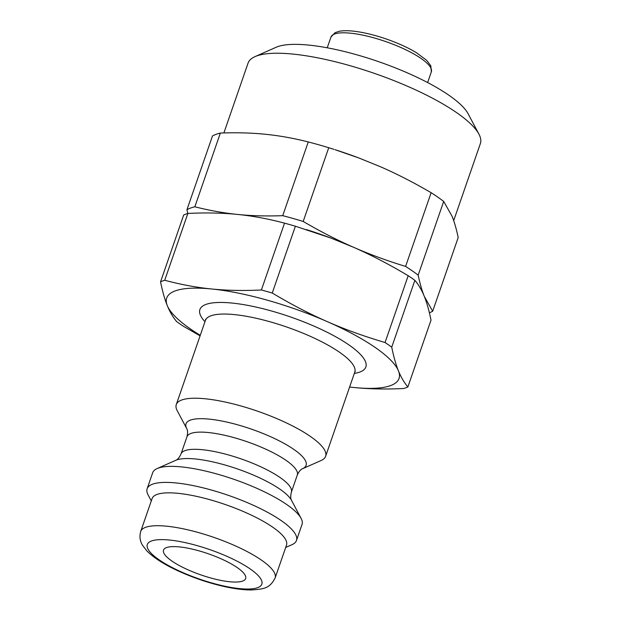 <?xml version="1.0" encoding="UTF-8"?>
<svg xmlns="http://www.w3.org/2000/svg" width="621" height="621" viewBox="0 0 621 621"><rect width="100%" height="100%" fill="white"/><g stroke="black" fill="none" stroke-linecap="round" stroke-linejoin="round"><path stroke-width="0.93" d="M306.2 229.529L307.24 229.855A122.919 31.663 19.1 0 1 330.76 238.006L353.124 247.096C370.784 254.812 389.134 264.352 408.191 275.708L385.051 342.528C364.193 336.372 344.95 329.417 327.314 321.647C309.654 313.931 291.303 304.399 272.246 293.042L295.386 226.215L331.001 238.091M187.86 213.445A138.724 35.731 19.1 0 0 183.692 215.006L160.552 281.833C162.508 291.474 164.751 299.392 167.282 305.594A122.919 31.663 19.1 0 1 211.714 288.99C196.593 287.492 180.928 284.589 164.72 280.273L187.86 213.445C205.869 212.561 222.427 212.894 237.532 214.431C252.662 215.929 268.326 218.833 284.527 223.149L261.394 289.976C243.385 290.861 226.828 290.527 211.714 288.99A122.919 31.663 19.1 0 1 327.314 321.647A122.919 31.663 19.1 0 1 398.465 370.916A122.919 31.663 19.1 0 1 354.032 387.52A122.919 31.663 19.1 0 1 349.607 387.03L354.032 387.52C369.146 389.056 385.703 389.39 403.704 388.505A138.724 35.731 19.1 0 0 407.873 386.945C404.116 382.505 400.98 377.164 398.465 370.916C395.934 364.713 393.691 356.796 391.735 347.155L414.875 280.327C418.632 284.767 421.768 290.108 424.283 296.357C426.813 302.559 429.057 310.477 431.013 320.118L407.873 386.945M200.265 335.317A122.919 31.663 19.1 0 1 167.282 305.594C169.797 311.835 172.933 317.184 176.69 321.624A138.724 35.731 19.1 0 0 183.374 326.242L200.086 335.837M284.527 223.149A138.724 35.731 19.1 0 1 295.386 226.215M408.191 275.708A138.724 35.731 19.1 0 1 414.875 280.327M160.552 281.833A138.724 35.731 19.1 0 1 164.72 280.273M261.394 289.976A138.724 35.731 19.1 0 1 272.246 293.042M385.051 342.528A138.724 35.731 19.1 0 1 391.735 347.155M151.283 500.922L148.054 494.828A79.022 20.353 19.1 0 1 147.13 488.766L152.681 472.736A79.022 20.353 19.1 0 1 157.16 468.545A79.022 20.353 19.1 0 1 234.016 479.358A79.022 20.353 19.1 0 1 301.1 518.388A79.022 20.353 19.1 0 1 302.023 524.45L296.473 540.48A79.022 20.353 19.1 0 1 291.994 544.671L285.691 547.458M177.202 410.652A79.022 20.353 19.1 0 1 176.279 404.589A79.022 20.353 19.1 0 1 257.606 411.211A79.022 20.353 19.1 0 1 325.621 456.303A79.022 20.353 19.1 0 1 321.142 460.495L302.489 468.746A63.528 16.363 -160.9 0 0 251.404 429.127A63.528 16.363 -160.9 0 0 186.766 428.676L177.202 410.652M140.719 531.436L152.098 498.57A71.12 18.32 19.1 0 1 225.299 504.531A71.12 18.32 19.1 0 1 286.506 545.114L275.126 577.98A71.12 18.32 -160.9 0 0 213.911 537.398A71.12 18.32 -160.9 0 0 140.719 531.436C138.654 538.733 141.487 543.561 142.535 545.292L146.874 550.912C154.427 558.465 166.063 565.669 181.79 572.539C197.222 579.246 212.685 584.182 228.171 587.357C236.896 589.112 244.612 589.973 251.334 589.95C264.771 589.135 270.003 587.893 275.126 577.98M188.877 570.202A43.462 11.194 19.1 0 1 163.517 550.105A43.462 11.194 19.1 0 1 208.252 553.753A43.462 11.194 19.1 0 1 245.66 578.547A43.462 11.194 19.1 0 1 188.877 570.202M147.13 488.766A79.022 20.353 19.1 0 1 228.458 495.387A79.022 20.353 19.1 0 1 296.473 540.48M478.931 134.152L468.094 113.721A105.36 27.138 -160.9 0 0 378.647 61.681A105.36 27.138 -160.9 0 0 276.174 47.258L255.021 56.62A122.919 31.663 19.1 0 1 374.572 73.441A122.919 31.663 19.1 0 1 478.931 134.152A122.919 31.663 19.1 0 1 480.367 143.583L453.687 220.626M223.886 132.948L248.058 63.14A122.919 31.663 19.1 0 1 255.021 56.62M358.759 157.928L358.519 157.835A122.919 31.663 -160.9 0 0 334.998 149.692L358.759 157.928L381.046 166.995C397.23 174.082 413.928 182.652 431.129 192.704L405.598 266.425C386.899 260.704 369.464 254.284 353.279 247.158C337.087 240.071 320.397 231.501 303.195 221.456L328.726 147.728L333.958 149.358M220.362 133.057C236.523 132.452 251.544 132.855 265.431 134.276C279.326 135.665 293.609 138.219 308.264 141.937L282.734 215.666C266.58 216.271 251.559 215.867 237.664 214.447C223.77 213.057 209.494 210.503 194.839 206.785L220.362 133.057A136.092 35.055 -160.9 0 0 212.475 135.991L186.944 209.712L187.775 213.477M452.065 216.248C454.362 221.93 456.412 229.025 458.205 237.517L432.674 311.237L424.306 296.411C422.008 290.721 419.959 283.634 418.166 275.142L443.697 201.421L452.065 216.248M429.383 312.767A136.092 35.055 -160.9 0 0 432.674 311.237M330.877 238.053A122.919 31.663 -160.9 0 0 306.743 229.7M303.195 221.456A136.092 35.055 -160.9 0 0 282.734 215.666M418.166 275.142A136.092 35.055 -160.9 0 0 405.598 266.425M194.839 206.785A136.092 35.055 -160.9 0 0 186.944 209.712M443.697 201.421A136.092 35.055 -160.9 0 0 431.129 192.704M328.726 147.728A136.092 35.055 -160.9 0 0 308.264 141.937M330.954 37.074A53.119 13.685 19.1 0 1 385.625 41.529A53.119 13.685 19.1 0 1 431.347 71.842L430.795 65.733L426.658 60.315L416.443 52.723C407.958 47.6 397.836 43.004 386.068 38.921C374.642 35.024 364.154 32.478 354.607 31.283C348.342 30.522 343.242 30.522 339.299 31.283L335.099 32.649L330.954 37.074L327.236 47.794M180.998 454.005C179.275 457.63 177.544 459.726 175.813 460.285A63.528 16.363 19.1 0 1 237.602 468.987A63.528 16.363 19.1 0 1 291.536 500.363C290.535 498.849 290.465 496.132 291.35 492.212A58.39 15.036 -160.9 0 0 241.095 458.896A58.39 15.036 -160.9 0 0 180.998 454.005L186.952 436.819A58.39 15.036 19.1 0 1 247.049 441.717A58.39 15.036 19.1 0 1 297.296 475.034C298.973 471.479 300.704 469.383 302.489 468.746M176.279 404.589L205.427 320.413A79.022 20.353 19.1 0 1 286.755 327.034A79.022 20.353 19.1 0 1 354.77 372.126L355.328 371.195M354.319 373.423A87.802 22.612 -160.9 0 0 290.271 316.881A87.802 22.612 -160.9 0 0 204.977 321.709M182.69 572.515A60.586 15.603 19.1 0 1 169.517 540.045A60.586 15.603 19.1 0 1 261.557 580.425A60.586 15.603 19.1 0 1 182.69 572.515M427.628 82.562L431.347 71.842M291.35 492.212L297.296 475.034M175.813 460.285L157.16 468.545M291.536 500.363L301.1 518.388M186.952 436.819C187.837 432.992 187.775 430.275 186.766 428.676M205.427 320.413L205.567 319.334M325.621 456.303L354.77 372.126"/></g></svg>
